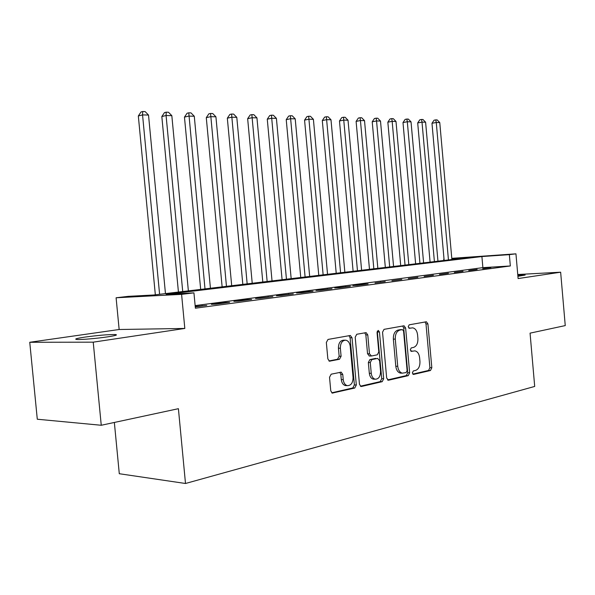 <?xml version="1.0" encoding="UTF-8"?>
<svg xmlns="http://www.w3.org/2000/svg" width="595" height="595" viewBox="0 0 595 595"><rect width="100%" height="100%" fill="white"/><g stroke="black" fill="none" stroke-linecap="round" stroke-linejoin="round"><path stroke-width="0.89" d="M412.342 372.931L413.629 374.404L430.482 370.507L431.821 367.717L427.917 323.925L426.384 321.761L409.189 324.825L408.207 326.767L409.301 328.306L412.618 327.845C415.355 328.38 416.998 330.708 417.571 334.829L417.898 338.518C418.025 343.352 416.545 346.327 413.473 347.443L411.257 347.897L410.275 349.86L411.316 351.377L414.908 350.857C417.519 351.474 419.088 353.757 419.616 357.714L419.944 361.403C420.07 366.237 418.597 369.25 415.533 370.432L413.317 370.938L412.342 372.931M107.42 336.889C115.713 335.61 118.286 334.829 115.147 334.539C108.201 334.472 98.205 335.312 85.152 337.067C76.524 338.369 73.817 339.172 77.038 339.492C81.314 339.782 97.216 338.421 107.42 336.889M517.91 276.325L525.162 275.054L517.814 275.254M331.177 374.188L329.526 377.282L330.768 390.841L332.263 393.079L354.746 388.029L356.323 384.995L352.032 337.782L350.336 335.476L328.001 339.44L326.343 342.475L327.845 358.874L329.481 361.187L339.477 359.276L341.099 356.249L340.362 348.216C340.392 343.107 342.185 340.422 345.725 340.176C348.224 340.734 349.719 342.787 350.217 346.342L353.051 377.498C352.961 382.927 351.035 385.642 347.257 385.634C345.011 384.928 343.665 382.935 343.233 379.662L342.757 374.426L341.195 372.165L331.177 374.188M101.254 425.269L37.292 419.23L29.75 342.274L93.229 342.162L101.254 425.269L178.403 408.691L185.499 483.49L534.697 386.438L530.063 333.148L565.25 325.591L560.646 272.198L518.104 278.564L515.947 253.834L509.35 254.638L510.339 265.965L195.383 308.21L193.94 292.859L181.594 294.354L116.099 297.775L128.222 296.355L153.741 294.994L469.5 257.427L451.813 258.661M93.229 342.162L184.814 328.447L181.594 294.354M386.668 378.048L388.602 380.198L408.237 375.653L409.643 372.79L405.626 328.001L404.042 325.785L384.02 329.355L382.54 332.211L386.668 378.048M382.198 381.678L361.5 386.467L360.949 386.467L359.469 384.273L355.2 337.209L356.762 334.264L366.111 332.627L367.777 334.911L369.48 353.78L371.473 356.003L377.304 354.813L378.807 351.905L377.044 332.434L378.316 330.411L379.461 331.995L383.686 378.732L382.198 381.678L380.264 381.618L360.392 386.2M560.646 272.198L517.747 274.511M482.694 268.672L490.875 267.586L482.694 268.672M468.726 270.532L477.16 269.409L468.726 270.532M454.327 272.45L463.022 271.29L454.327 272.45M439.467 274.429L448.437 273.231L439.467 274.429M424.131 276.467L433.391 275.232L424.131 276.467M408.296 278.572L417.861 277.3L408.296 278.572M391.941 280.751L401.818 279.434L391.941 280.751M375.029 282.997L385.24 281.643L375.029 282.997M357.536 285.325L368.104 283.919L363.419 284.165L352.85 285.57L357.536 285.325M339.433 287.735L350.373 286.277L334.747 287.973L339.433 287.735M320.69 290.226L332.017 288.724L315.997 290.457L320.69 290.226M301.271 292.807L313.007 291.252L308.314 291.476L296.578 293.038L301.271 292.807M281.137 295.492L293.305 293.87L276.452 295.708L281.137 295.492M260.246 298.266L272.874 296.585L255.567 298.474L260.246 298.266M238.55 301.152L251.663 299.411L246.992 299.612L233.887 301.353L238.55 301.152M216.022 304.149L229.64 302.342L224.984 302.535L211.374 304.342L216.022 304.149M510.339 265.965L482.88 267.638L195.138 305.599M195.264 306.916L206.755 305.384L195.22 306.485M114.352 422.45L119.29 473.724L185.499 483.49M184.814 328.447L119.149 329.504L29.75 342.274M119.149 329.504L116.099 297.775M443.84 260.476L443.729 259.227M509.35 254.638L481.905 256.557L166.161 294.339L193.94 292.859M451.784 258.342L515.947 253.834M482.88 267.638L481.905 256.557M380.569 281.889L380.599 282.261M363.419 284.165L363.456 284.536M345.68 286.522L345.717 286.894M327.324 288.954L327.362 289.341M308.314 291.476L308.351 291.87M288.612 294.094L288.649 294.488M268.189 296.801L268.226 297.21M246.992 299.612L247.029 300.029M224.984 302.535L225.022 302.952M202.114 305.57L202.159 305.994M410.803 351.11L411.859 350.894M408.81 328.098L409.799 327.919M412.804 374.099L428.556 370.462L429.902 367.68L425.998 323.963L425.001 321.977M387.546 379.93L406.303 375.601L407.716 372.745L403.7 328.024L402.659 326M406.125 372.574L407.114 370.573L403.574 331.162L402.473 329.615L399.877 330.069C396.701 331.14 395.169 334.152 395.281 339.105L397.728 366.282C398.241 370.164 399.781 372.455 402.339 373.154L406.125 372.574M400.606 329.645L402.265 329.63M401.461 373.132L400.405 373.11C397.847 372.411 396.307 370.12 395.794 366.245L393.355 339.113C393.243 334.167 394.775 331.162 397.951 330.091L400.346 329.652M369.45 355.996L367.546 353.765L365.843 334.925L364.728 332.828M380.264 381.618L381.745 378.673L377.275 331.125M371.25 373.34C371.689 376.605 373.005 378.561 375.2 379.201C378.718 379.119 380.503 376.479 380.555 371.287L379.588 360.607L377.632 358.406L371.801 359.618L370.276 362.563L371.25 373.34L369.317 373.288C369.748 376.553 371.064 378.502 373.266 379.141L374.329 379.171M369.317 373.288L368.342 362.526L369.867 359.588L375.698 358.376M346.61 385.612L345.316 385.56C343.07 384.853 341.723 382.868 341.292 379.603L340.816 374.374L339.797 372.351M344.855 340.176L343.791 340.176C340.243 340.429 338.458 343.107 338.429 348.209L340.362 348.216M328.938 360.972L337.543 359.246L339.157 356.226L338.429 348.209M331.735 392.819L352.805 387.955L354.382 384.92L350.098 337.796L348.945 335.669M451.888 259.524L439.764 122.585L436.261 122.496L431.977 123.284L444.145 260.439M431.977 123.284L434.053 120.197L435.771 119.878L436.261 122.496L448.444 259.933M435.771 119.878L437.169 119.915L439.764 122.585M437.95 261.175L425.603 122.22L422.004 122.124L417.697 122.927L430.088 262.112M417.697 122.927L419.81 119.796L421.535 119.469L422.004 122.124L434.402 261.599M421.535 119.469L422.978 119.513L425.603 122.22M423.603 262.886L411.026 121.841L407.307 121.744L402.994 122.563L415.622 263.838M402.994 122.563L405.143 119.387L406.861 119.052L407.307 121.744L419.944 263.325M406.861 119.052L408.349 119.097L411.026 121.841M408.81 264.649L395.995 121.454L392.164 121.35L387.843 122.183L400.71 265.608M387.843 122.183L390.022 118.955L391.748 118.621L392.164 121.35L405.039 265.095M391.748 118.621L393.28 118.665L395.995 121.454M393.563 266.463L380.503 121.053L376.553 120.949L372.225 121.796L385.337 267.438M372.225 121.796L374.434 118.517L376.159 118.174L376.553 120.949L389.68 266.924M376.159 118.174L377.743 118.219L380.503 121.053M377.84 268.33L364.519 120.636L360.444 120.532L356.108 121.395L369.48 269.327M356.108 121.395L358.354 118.063L360.087 117.721L360.444 120.532L373.831 268.806M360.087 117.721L361.715 117.765L364.519 120.636M361.611 270.264L348.023 120.212L343.813 120.101L339.477 120.978L353.118 271.275M339.477 120.978L341.753 117.602L343.493 117.245L357.469 270.755M343.493 117.245L345.174 117.289L348.023 120.212M344.855 272.257L330.991 119.773L326.648 119.662L322.304 120.554L336.22 273.284M322.304 120.554L324.625 117.118L326.358 116.754L340.585 272.763M326.358 116.754L328.098 116.806L330.991 119.773M327.548 274.317L313.401 119.32L308.909 119.201L304.566 120.108L318.771 275.359M304.566 120.108L306.923 116.62L308.656 116.248L323.137 274.838M308.656 116.248L310.456 116.3L313.401 119.32M309.668 276.444L295.217 118.851L290.568 118.732L286.232 119.654L300.743 277.508M286.232 119.654L288.627 116.099L290.36 115.728L305.101 276.987M290.36 115.728L292.219 115.78L295.217 118.851M291.171 278.646L276.407 118.36L271.603 118.241L267.274 119.186L282.089 279.724M267.274 119.186L269.706 115.571L271.432 115.185L286.448 279.204M271.432 115.185L273.358 115.244L276.407 118.36M272.034 280.922L256.943 117.862L251.975 117.736L247.654 118.695L262.797 282.023M247.654 118.695L250.123 115.021L251.849 114.627L267.148 281.502M251.849 114.627L253.842 114.686L256.943 117.862M252.228 283.279L236.795 117.341L231.648 117.208L227.335 118.189L242.82 284.395M227.335 118.189L229.849 114.448L231.574 114.047L247.163 283.882M231.574 114.047L233.634 114.106L236.795 117.341M231.7 285.719L215.918 116.799L210.585 116.665L206.287 117.669L222.128 286.857M206.287 117.669L208.845 113.853L210.563 113.452L226.457 286.344M210.563 113.452L212.698 113.511L215.918 116.799M210.429 288.248L194.282 116.241L188.741 116.099L184.465 117.118L200.679 289.408M184.465 117.118L187.068 113.243L188.779 112.827L204.992 288.895M188.779 112.827L190.995 112.894L194.282 116.241M188.37 290.873L171.829 115.661L166.079 115.512L161.833 116.561L178.433 292.056M161.833 116.561L164.48 112.604L166.184 112.18L166.079 115.512L182.725 291.55M166.184 112.18L168.482 112.247L171.829 115.661M165.462 293.603L148.519 115.058L142.555 114.909L138.33 115.973L155.34 294.808M138.33 115.973L141.03 111.949L142.718 111.51L142.555 114.909L159.601 294.302M142.718 111.51L145.106 111.585L148.519 115.058M413.25 374.396L413.629 374.404M425.998 323.963L427.917 323.925M429.902 367.68L431.821 367.717M428.556 370.462L430.482 370.507M403.7 328.024L405.626 328.001M407.716 372.745L409.643 372.79M406.303 375.601L408.237 375.653M388.007 380.175L388.602 380.198M397.951 330.091L399.877 330.069M393.355 339.113L395.281 339.105M395.794 366.245L397.728 366.282M360.845 386.445L361.5 386.467M365.843 334.925L367.777 334.911M367.546 353.765L369.48 353.78M377.535 332.017L379.461 331.995M381.745 378.673L383.686 378.732M369.867 359.588L371.801 359.618M368.342 362.526L370.276 362.563M340.816 374.374L342.757 374.426M341.292 379.603L343.233 379.662M339.157 356.226L341.099 356.249M337.543 359.246L339.477 359.276M329.407 361.172L329.987 361.18M350.098 337.796L352.032 337.782M354.382 384.92L356.323 384.995M352.805 387.955L354.746 388.029M332.174 393.05L332.903 393.087M115.147 334.539L115.229 335.446M400.547 329.637L402.324 329.623M400.405 373.11L402.339 373.154M369.116 355.996L371.049 356.018M373.266 379.141L375.2 379.201M340.742 372.15L341.195 372.165M345.316 385.56L347.257 385.634"/></g></svg>
